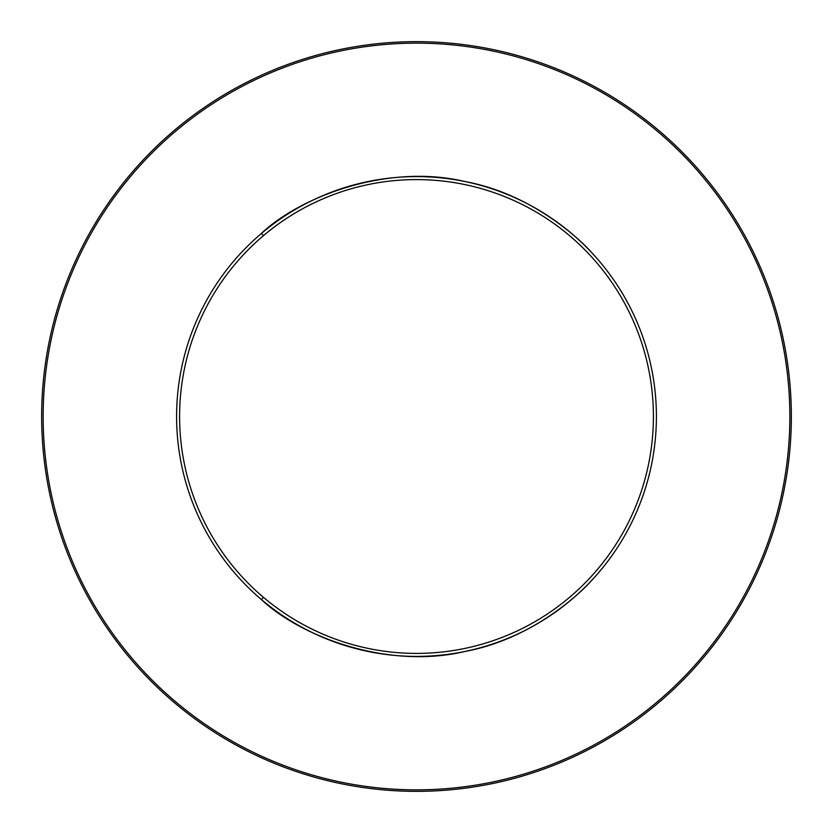 <?xml version="1.0" encoding="UTF-8"?>
<svg xmlns="http://www.w3.org/2000/svg" width="833" height="833" viewBox="0 0 833 833"><rect width="100%" height="100%" fill="white"/><g stroke="black" fill="none" stroke-linecap="round" stroke-linejoin="round"><path stroke-width="1.25" d="M41.65 416.5A374.85 374.85 0 0 1 416.5 41.65A374.85 374.85 0 0 1 791.35 416.5A374.85 374.85 0 0 1 416.5 791.35A374.85 374.85 0 0 1 41.65 416.5A374.85 374.85 0 0 0 416.5 791.35A374.85 374.85 0 0 0 791.35 416.5A374.85 374.85 0 0 1 416.5 791.35A374.85 374.85 0 0 1 41.65 416.5A374.85 374.85 0 0 0 416.5 791.35A374.85 374.85 0 0 0 791.35 416.5M176.596 416.5A239.904 239.904 0 0 1 416.5 176.596A239.904 239.904 0 0 1 656.404 416.5A239.904 239.904 0 0 1 416.5 656.404A239.904 239.904 0 0 1 176.596 416.5A239.904 239.904 0 0 0 416.5 656.404A239.904 239.904 0 0 0 656.404 416.5M260.687 234.083C300.026 196.578 386.72 163.31 464.543 181.459C539.545 195.12 589.826 250.108 590.982 251.847C589.764 250.077 539.722 195.328 465.085 181.563C387.637 163.122 300.047 196.442 260.687 234.083A1.499 1.083 -130.5 0 1 262.874 235.218M260.687 598.917C300.026 636.422 386.72 669.69 464.543 651.541C539.545 637.88 589.826 582.892 590.982 581.153C589.764 582.923 539.722 637.672 465.085 651.437C387.637 669.878 300.047 636.558 260.687 598.917A1.499 1.083 -49.5 0 0 262.874 597.782M789.851 416.5A373.351 373.351 0 0 0 416.5 43.149A373.351 373.351 0 0 0 43.149 416.5A373.351 373.351 0 0 0 416.5 789.851A373.351 373.351 0 0 0 789.851 416.5M653.405 416.5A236.905 236.905 0 0 0 416.5 179.595A236.905 236.905 0 0 0 179.595 416.5A236.905 236.905 0 0 0 416.5 653.405A236.905 236.905 0 0 0 653.405 416.5"/></g></svg>
